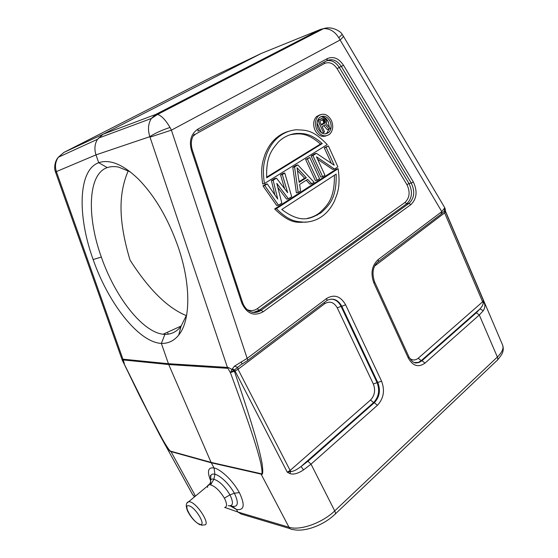 <?xml version="1.0" encoding="UTF-8"?>
<svg xmlns="http://www.w3.org/2000/svg" width="558" height="558" viewBox="0 0 558 558"><rect width="100%" height="100%" fill="white"/><g stroke="black" fill="none" stroke-linecap="round" stroke-linejoin="round"><path stroke-width="0.84" d="M63.626 152.557L211.252 77.353L261.277 53.449L103.049 134.248L97.524 139.284C94.679 143.95 94.169 149.146 95.99 154.873L98.717 162.727C77.96 169.953 77.36 216.079 93.137 259.533C108.28 303.182 138.586 342.326 161.367 343.421L168.718 364.534L211.084 462.394L214.105 468.036C208.127 466.976 206.92 471.098 210.471 480.389M326.116 28.095L320.459 29.435L155.794 114.418L151.351 118.484C148.142 123.667 147.64 129.728 149.844 136.675L227.42 367.415L230.489 372.884C252.676 432.889 257.761 450.976 260.705 462.84C262.42 471.433 262.483 475.039 260.879 473.665L211.084 462.394L170.79 451.213L195.474 496.062M194.505 496.871L192.545 494.472L159.902 435.282C166.158 446.435 169.855 451.868 170.978 451.589L211.28 462.805L261.088 474.112L288.981 527.226C299.925 530.909 322.252 523.02 334.709 510.884L497.366 357.022C502.144 352.356 503.895 348.366 502.605 345.039C503.4 347.355 503.469 349.552 502.835 351.645C502.702 353.137 500.951 355.899 497.576 359.924M170.79 451.213C169.89 451.262 167.051 447.153 162.287 438.895L148.261 412.397L122.16 359.847M122.446 360.642L122.92 359.185L56.386 171.592C54.726 166.472 55.368 161.694 58.311 157.237L63.926 152.404L103.049 134.248L155.794 114.418L157.621 114.411C161.541 115.708 165.67 120.061 170.009 127.461C161.436 130.293 154.712 133.362 149.844 136.675L95.99 154.873L56.386 171.592L55.284 171.341C54.363 169.437 54.049 162.085 58.311 157.237L97.524 139.284M55.249 171.208L55.619 172.373L56.511 171.983M101.326 257.05C114.941 296.444 142.039 331.787 163.062 334.242L164.882 334.388L161.367 343.421C168.258 343.602 174.04 340.819 178.713 335.079C190.529 320.934 191.213 285.054 178.33 247.396C168.272 218.743 154.873 195.893 138.147 178.839L138.147 178.839C122.913 164.331 109.773 158.96 98.717 162.727L107.262 167.616C87.739 173.998 86.706 216.644 101.326 257.05L93.137 259.533M128.242 170.713C119.377 191.701 117.319 217.055 129.833 259.428L130.398 260.656C149.139 289.783 167.825 308.121 186.449 315.654M186.735 314.747L181.001 326.353C176.663 331.773 171.292 334.451 164.882 334.388M107.262 167.616C110.679 166.444 114.467 166.284 118.624 167.121L130.223 171.829M170.009 127.461L171.397 130.154L247.159 358.375L234.416 366.201L231.863 369.535L230.489 372.884M445.103 208.629L444.775 207.778L441.81 211.642L338.783 37.721C334.758 31.415 329.694 28.381 323.584 28.639L320.459 29.435L261.277 53.449M338.783 37.721L342.187 34.387M414.343 362.54L419.211 362.393L421.988 360.698L476.344 312.78L479.992 308.881C482.293 306.321 483.354 304.263 483.158 302.701L483.409 300.511L445.417 211.433M445.347 211.001L452.838 228.431L445.34 210.861M230.426 506.008L236.453 509.461L237.834 512.021L241.391 514.155M123.618 362.833L122.39 360.51L55.619 172.373M124.329 363.565L123.22 359.938L168.718 364.534L227.762 368.329M233.928 370.373L231.912 369.466C229.638 368.043 228.145 367.352 227.42 367.415L168.397 363.711L122.92 359.185L123.22 359.938M241.258 364.465L233.907 370.407L234.409 371.3L230.433 372.556L233.907 370.407L231.863 369.535M260.879 473.665L261.088 474.112C262.916 475.569 263.23 471.949 262.037 463.252C259.693 451.227 255.39 432.813 234.409 371.3L235.071 371.014L234.43 369.94L232.358 368.859M325.551 133.92L326.883 133.013L329.067 129.156L330.343 128.389L326.116 123.604L326.611 122.662L326.549 120.472L324.575 118.136L322.482 118.101L318.088 120.709L323.459 132.567L324.554 131.904L322.161 126.617L325.258 124.755L329.081 129.149L327.267 129.672L323.766 125.655M329.339 127.252L328.32 121.972C326.486 118.31 323.954 116.552 320.738 116.706M322.482 118.101L317.628 120.458M317.09 123.011L321.548 132.839M290.153 134.736C298.46 133.536 306.356 131.737 320.452 144.041L266.633 177.179M307.374 218.366C311.873 217.453 315.905 215.639 319.469 212.919C327.086 205.658 334.751 199.136 334.388 175.247M322.28 119.817L323.535 121.407L323.563 122.99L321.282 124.671M297.449 170.525L304.584 178.183L299.081 181.685M320.132 114.739L316.519 116.566C313.373 120.137 312.843 124.615 314.935 130.007C317.837 135.378 321.541 137.345 326.046 135.901M288.87 131.256C283.443 132.727 278.582 135.58 274.299 139.821C270.63 143.357 267.54 148.198 265.022 154.35C262.895 161.318 260.188 167.191 262.679 183.959L264.415 183.561L327.232 144.627C312.208 128.738 304.947 130.412 296.507 129.749C288.653 130.412 281.832 133.599 276.043 139.305C272.374 142.855 269.277 147.71 266.752 153.875C264.625 160.864 261.918 166.751 264.415 183.561M338.148 168.69L276.398 208.636C290.481 222.649 297.086 221.38 304.612 222.224C311.559 221.889 317.572 219.782 322.657 215.904C327.386 212.438 331.34 207.45 334.521 200.936C337.248 193.403 340.694 187.627 338.148 168.69L336.321 169.095L274.648 208.957C291.75 225.592 298.914 222.007 307.667 222.007M277.849 187.481L286.638 199.136L288.409 198.787L291.674 196.681L284.782 173.015L282.306 174.549L287.663 192.698L276.496 178.162L273.148 180.241L277.738 199.046L267.247 183.91L264.694 185.493L278.491 205.191L281.811 203.042L276.803 183.38L288.409 198.787M284.782 173.015L283.025 173.426L280.548 174.961L284.622 188.737M276.496 178.162L274.745 178.567L271.404 180.646L274.899 194.951M267.247 183.91L265.51 184.307L262.964 185.884L276.733 205.518L278.491 205.191M297.805 164.917L296.026 165.349L292.804 167.351L296.382 192.859L298.16 192.496L300.574 190.941L299.632 184.447L307.611 179.348L311.706 183.756L314.07 182.236L297.805 164.917L294.575 166.926L298.16 192.496M306.258 180.213L309.913 184.133L311.706 183.756M309.76 157.489L305.596 159.407L315.389 180.604L317.195 180.213L319.532 178.706L309.76 157.489L307.388 158.96L317.195 180.213M317.614 159.225L332.666 169.465L334.486 169.06L337.883 166.863L328.383 145.91L326.088 147.34L334.214 165.217L316.428 153.345L312.905 155.536L322.636 176.705L324.944 175.212L316.498 156.791L334.486 169.06M328.383 145.91L324.282 147.807L331.319 163.285M316.428 153.345L314.621 153.806L311.113 155.989L320.822 177.102L322.636 176.705M331.473 120.626C327.713 114.104 323.326 112.563 318.311 116.008C315.165 119.586 314.635 124.078 316.735 129.484C320.459 135.88 324.784 137.449 329.694 134.206C332.98 130.663 333.572 126.136 331.473 120.626M330.134 121.435C331.85 125.92 331.368 129.609 328.697 132.504C324.679 135.169 321.15 133.885 318.102 128.661C316.393 124.239 316.832 120.57 319.406 117.654C323.494 114.857 327.065 116.12 330.134 121.435M322.259 143.559L266.682 177.807C265.887 155.828 272.374 149.321 278.316 142.088C283.45 137.08 289.456 134.199 296.34 133.439C303.531 133.369 310.569 133.174 322.259 143.559L320.452 144.041M281.776 209.48L336.153 174.103C336.795 198.864 328.934 205.184 321.282 212.626C311.462 217.983 302.101 224.728 281.776 209.48M324.937 123.032L321.478 125.104L319.762 121.316L323.228 119.252L324.484 119.468L325.502 121.735L324.937 123.032L323.131 123.569M297.051 167.756L306.37 177.786L299.179 182.368L297.051 167.756M274.648 208.957L276.398 208.636M321.847 133.02L323.459 132.567M317.488 120.891L318.088 120.709M323.563 122.99L325.37 122.453M323.696 122.272L325.502 121.735M323.535 121.407L325.342 120.87M323.201 120.654L325.007 120.116M322.677 120.012L324.484 119.468M322.796 119.51L323.891 119.182M262.964 185.884L264.694 185.493M271.404 180.646L273.148 180.241M280.548 174.961L282.306 174.549M292.804 167.351L294.575 166.926M304.584 178.183L306.37 177.786M305.596 159.407L307.388 158.96M311.113 155.989L312.905 155.536M324.282 147.807L326.088 147.34M234.416 366.201L237.603 367.262L238.05 369.284L324.616 303.747C329.708 300.748 333.928 302.122 337.276 307.883L373.344 384.023C375.66 390.195 374.725 395.524 370.54 400.009L290.125 470.45L238.05 369.284L235.071 371.014L287.286 472.201L290.795 471.489C293.083 471.622 296.5 469.962 301.048 466.502L303.531 469.892L311.022 464.151L377.403 405.31C383.66 398.545 385.055 390.516 381.588 381.233L345.611 304.794C340.603 296.11 334.263 294.01 326.59 298.495L247.159 358.375C247.85 359.896 247.773 360.754 246.936 360.956M289.804 473.561L287.286 472.201L290.125 470.45L290.795 471.489L289.804 473.561C293.369 474.837 297.944 473.616 303.531 469.892M242.102 364.011L241.154 361.912M229.673 505.89L232.17 506.28L236.453 509.461C244.278 510.703 245.248 505.081 239.361 492.595C229.903 475.828 217.02 467.981 214.105 468.036L214.907 474.335C212.884 473.756 211.545 474.147 210.875 475.507M230.831 505.701L232.17 506.28C238.196 507.201 238.922 502.856 234.367 493.23C227.064 480.34 217.167 474.307 214.907 474.335L213.888 479.252C219.35 481.052 224.707 486.255 229.973 494.862C233.76 502.884 233.16 506.483 228.187 505.66M207.618 487.357C207.478 485.634 208.015 484.721 209.236 484.63L210.61 484.867C215.297 486.402 219.894 490.824 224.386 498.148C227.162 503.714 227.232 506.845 224.609 507.536M210.68 478.387C210.373 475.765 210.436 474.809 210.868 475.528L210.638 479.015M210.785 484.721L210.568 480.159C211.119 479.05 212.221 478.75 213.888 479.252L210.61 484.867M374.62 266.075L444.621 212.898L445.535 211.768L445.347 210.694L444.37 211.029M484.198 302.806L483.158 302.701L482.614 301.822L418.214 358.236L421.213 360.656L479.992 308.881L483.263 310.722C485.014 307.981 485.327 305.345 484.198 302.806L483.409 300.511L482.614 301.822L444.621 212.898L445.11 208.65M443.352 212.075C444.538 211.322 444.852 210.282 444.301 208.95M192.545 494.472L194.763 496.655M444.775 207.778L343.261 35.991C343.442 36.654 342.354 38.007 340.003 40.05L171.397 130.154L150.025 137.149M98.299 138.189L151.351 118.484L157.621 114.411L323.584 28.639C332.582 25.661 341.44 32.092 342.228 34.436L343.191 35.879M441.05 214.251L441.81 211.642L378.045 259.707C371.802 265.636 370.414 273.392 373.874 282.976L408.303 358.048C412.899 366.069 418.465 367.757 425.001 363.125L479.294 314.998L497.366 357.022C498.12 359.017 497.813 360.349 496.439 361.019L335.365 513.897M370.54 400.009L373.581 402.611L301.048 466.502L307.911 461.257L311.022 464.151L334.709 510.884C335.735 513.074 335.658 514.357 334.479 514.734C323.04 525.566 304.145 532.36 292.859 529.479C291.192 529.612 289.902 528.858 288.981 527.226L237.834 512.021L224.951 507.466M327.337 58.597L198.069 129.01C191.164 133.606 188.939 140.686 191.408 150.235L241.747 302.959C246.762 313.763 253.869 316.714 263.076 311.817L410.855 204.646C416.847 198.746 417.663 191.171 413.311 181.936L343.533 65.293C338.804 58.297 333.405 56.065 327.337 58.597L326.967 60.648L198.111 131.039M197.957 131.123L198.069 129.01M193.054 136.194L195.907 133.906L324.442 63.521L324.282 62.112M418.214 358.236C415.424 360.482 412.599 360.531 409.753 358.389M324.442 63.521C329.185 61.52 333.419 63.249 337.137 68.704L406.935 184.684C410.353 191.91 409.705 197.825 404.989 202.442L257.273 308.672C254.12 310.827 250.8 311.169 247.32 309.697M307.911 461.257L374.348 402.695L373.581 402.611C378.805 396.996 379.97 390.321 377.075 382.6L381.588 381.233M345.611 304.794L341.81 306.335L377.843 382.662C380.73 390.391 379.566 397.073 374.348 402.695L377.403 405.31M373.344 384.023L377.075 382.6L341.064 306.349L337.276 307.883M324.616 303.747L324.261 302.506M331.124 299.109C335.421 299.332 338.734 301.745 341.064 306.349L341.81 306.335C338.078 299.66 333.182 297.665 327.121 300.357L326.842 300.546M247.564 360.468L326.109 301.111C327.037 300.832 327.197 299.96 326.59 298.495M239.361 492.595L234.367 493.23L229.973 494.862L224.386 498.148M201.319 525.224L204.416 524.897C210.924 525.162 197.832 503.895 190.194 501.858L188.785 501.621L187.251 502.807M199.436 524.136C207.074 527.359 196.367 507.975 189.336 505.925C181.978 503.1 192.447 521.897 199.436 524.136M375.757 265.029L375.555 264.457M373.874 282.976L374.592 281.902C371.816 273.455 372.758 266.933 377.424 262.33C378.387 262.009 378.596 261.137 378.045 259.707M425.001 363.125L421.988 360.698L421.213 360.656L418.43 362.351L415.25 362.819M476.344 312.78L479.294 314.998L483.263 310.722M374.592 281.902L408.93 356.834L408.303 358.048M406.935 184.684L408.972 183.519C412.857 191.736 412.125 198.474 406.768 203.719L259.121 310.262L253.423 312.424M404.989 202.442L406.768 203.719L409.063 203.363C414.42 198.097 415.152 191.345 411.26 183.101L413.311 181.936M337.137 68.704L339.236 67.406L408.972 183.519L411.26 183.101L341.426 66.597C337.192 60.362 332.38 58.381 326.967 60.648M326.883 60.689C331.696 59.922 335.811 62.161 339.236 67.406L343.533 65.293M250.995 311.845C254.364 312.912 257.566 312.508 260.614 310.632L409.063 203.363L410.855 204.646M257.273 308.672L259.121 310.262L261.221 310.22L263.076 311.817M253.346 312.368L258.514 310.666L260.614 310.632C253.618 314.028 251.442 312.013 248.666 310.687C245.841 308.818 243.79 306.049 242.514 302.38L241.747 302.959M242.514 302.38L192.301 149.949L191.408 150.235M168.321 334.144L167.763 333.084M317.174 215.249L316.902 214.67M319.636 212.898L320.09 213.484M181.308 325.956L163.062 334.242M181.001 326.346L178.72 335.079M241.579 514.148L290.125 528.663M159.902 435.282L139.486 395.587L123.534 362.721M316.519 116.566L318.311 116.008M326.883 133.013L328.697 132.504M276.043 139.305L274.299 139.821M319.469 212.919L321.282 212.626M242.102 364.004L241.258 364.458M246.922 360.956L242.151 363.976M210.868 475.528L210.568 480.159C211.077 480.87 210.631 482.356 209.236 484.63L188.785 501.621C185.912 502.612 185.507 505.75 187.579 511.044C190.934 517.517 195.077 522.107 200.008 524.813M443.324 212.096L441.887 213.575M441.036 214.251L378.198 261.744M408.93 356.834C412.264 362.602 414.385 362.428 414.566 362.616C414.985 363.139 416.533 363.063 419.211 362.393L415.131 362.742M452.838 228.431L502.605 345.039M445.34 210.373L445.186 209.013M192.301 149.949C190.529 143.741 191.199 138.489 194.317 134.199"/></g></svg>
